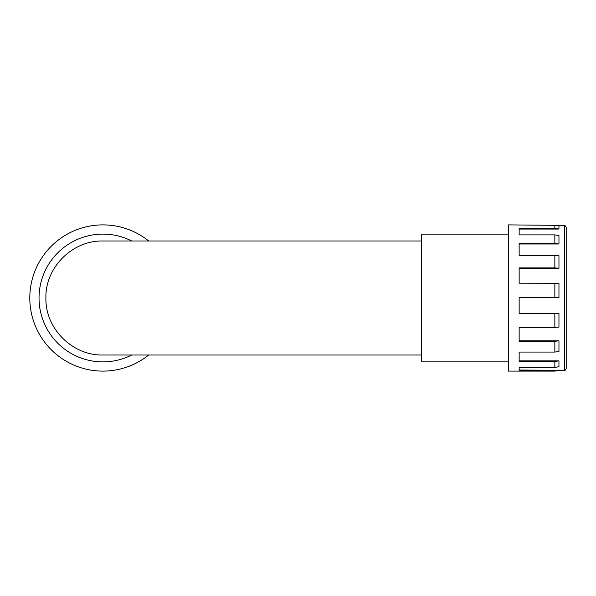 <?xml version="1.0" encoding="UTF-8"?>
<svg xmlns="http://www.w3.org/2000/svg" width="596" height="596" viewBox="0 0 596 596"><rect width="100%" height="100%" fill="white"/><g stroke="black" fill="none" stroke-linecap="round" stroke-linejoin="round"><path stroke-width="0.89" d="M131.746 240.993A63.884 63.884 0 0 0 39.031 298A63.884 63.884 0 0 0 131.746 355.007M421.424 240.993L102.914 240.993C72.444 240.255 45.162 267.44 45.907 298C45.11 328.463 72.481 355.797 102.914 355.007L421.424 355.007M148.695 240.993A73.114 73.114 0 0 0 29.8 298A73.114 73.114 0 0 0 148.695 355.007M554.854 234.884L554.854 243.399L558.959 243.988L558.959 235.472L554.854 234.884L519.146 234.884L519.146 228.343L554.854 228.343L554.854 225.333L558.959 226.04L558.959 229.05L519.146 229.05M558.959 243.988L519.146 243.988M554.854 283.197L554.854 297.598L558.959 297.672L558.959 283.271L519.146 283.197L519.146 267.895L554.854 267.895L554.854 255.356L558.959 255.721L558.959 268.26L519.146 268.26M558.959 297.672L519.146 297.672M558.959 313.369L554.854 313.6L554.854 327.368L558.959 327.144L558.959 313.369L519.146 313.369M558.959 340.815L554.854 341.299L554.854 352.065L558.959 351.573L558.959 340.815L519.146 340.815M558.959 360.856L554.854 361.519L554.854 367.404L558.959 366.741L558.959 360.856L519.146 360.856M556.47 225.608L564.39 225.608L564.39 370.392L519.146 370.027M554.854 352.065L519.146 352.065L519.146 361.519L554.854 361.519M554.854 367.404L519.146 367.404L519.146 370.757L554.854 371.114L508.291 371.114L508.291 224.886L554.854 225.333M554.854 327.368L519.146 327.368L519.146 341.299L554.854 341.299M554.854 297.598L519.146 297.598L519.146 313.6L554.854 313.6M554.854 243.399L519.146 243.399L519.146 255.356L554.854 255.356M508.291 234.116L421.424 234.116L421.424 361.884L508.291 361.884M564.39 370.392C564.859 370.742 565.462 370.138 566.2 368.581L566.2 227.419C565.462 225.862 564.859 225.258 564.39 225.608M558.959 370.027L554.854 370.757M554.854 228.343L558.959 229.05M554.854 267.895L558.959 268.26M558.959 370.392L554.854 371.114"/></g></svg>
